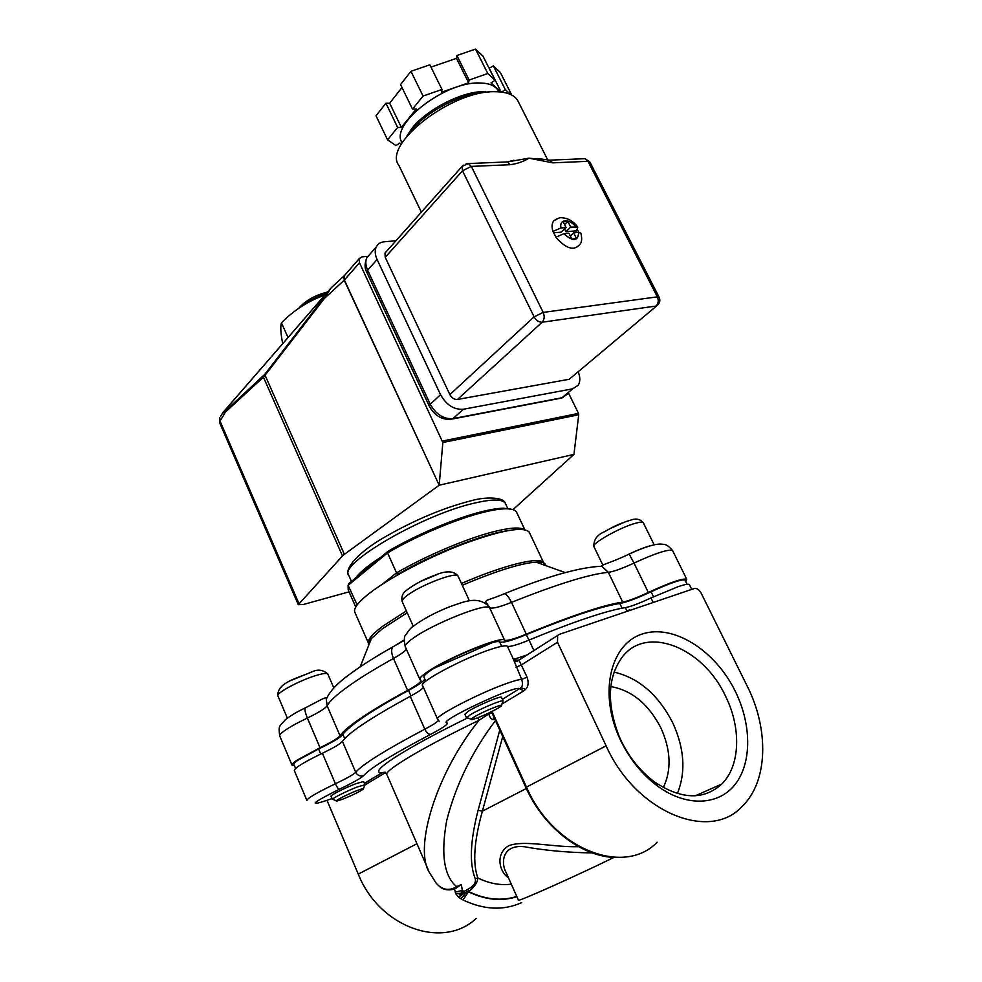 <?xml version="1.0" encoding="UTF-8"?>
<svg xmlns="http://www.w3.org/2000/svg" width="982" height="982" viewBox="0 0 982 982"><rect width="100%" height="100%" fill="white"/><g stroke="black" fill="none" stroke-linecap="round" stroke-linejoin="round"><path stroke-width="1.47" d="M677.359 793.566C686.025 772.036 684.466 748.419 672.707 722.74C658.357 694.875 638.816 677.985 614.057 672.081M610.804 686.553C631.892 690.358 648.586 704.155 660.911 727.969C670.878 750.052 671.688 769.925 663.316 787.576M620.845 740.109C629.241 757.539 640.546 771.521 654.736 782.077C681.348 799.655 703.701 800.305 721.782 784.029C740.465 765.739 741.373 727.65 725.428 695.919C703.161 647.85 647.236 624.859 622.576 656.627C607.588 676.88 606.459 703.468 619.176 736.402L620.845 740.109M620.354 739.839C629.646 759.135 642.154 774.626 657.866 786.3C686.872 807.437 719.438 805.473 735.727 783.636C752.102 761.823 751.34 723.759 735.309 691.316C715.35 650.489 673.677 623.914 642.707 633.856C611.504 643.173 598.762 690.236 618.5 735.739L620.354 739.839M282.693 343.663C280.692 333.438 280.275 326.49 281.429 322.832C293.999 310.103 308.495 300.836 324.907 295.042M303.315 305.292C309.772 300.283 317.296 296.49 325.901 293.9M298.921 308.152L299.093 307.918C305.562 300.553 315.05 295.251 327.546 292.01M437.506 719.02L422.653 685.694C417.583 682.748 463.185 658.296 490.791 649.36C500.145 646.279 505.669 645.235 507.375 646.217C509.732 647.077 516.962 645.027 529.04 640.092C551.037 630.96 570.456 623.558 587.31 617.911C603.979 612.351 616.659 608.926 625.362 607.637C630.702 606.63 639.245 603.402 650.98 597.94L678.329 586.585C684.798 584.45 688.492 583.787 689.389 584.585L689.536 584.879M498.439 707.997C488.25 713.619 479.437 717.498 472.011 719.61C470.145 719.88 470.783 719.045 473.913 717.118C482.788 711.582 505.534 702.412 501.176 706.095L498.439 707.997M466.548 717.916L470.022 714.945C479.069 709.262 502.759 699.282 503.152 700.952L501.532 697.404M466.499 717.793L464.891 714.233L468.34 711.226C477.362 705.518 501.053 695.563 501.483 697.281M357.031 790.584C362.076 788.656 364.15 788.178 363.254 789.16C359.535 791.75 352.784 795.064 342.976 799.066L337.01 801.03C332.665 801.901 346.928 794.438 357.031 790.584M332.481 799.483C331.155 798.857 346.744 790.989 357.276 786.975L365.022 784.778L363.647 781.586M332.456 799.422L331.094 796.218C329.756 795.555 345.32 787.674 355.865 783.685L363.622 781.525M685.718 581.553L686.749 579.257C683.006 578.017 670.19 582.424 648.316 592.465C636.594 597.928 628.05 601.131 622.686 602.089C603.881 604.863 571.745 615.554 526.278 634.163C514.2 639.086 506.97 641.086 504.588 640.178C501.79 635.673 446.994 658.075 427.219 671.983C421.536 675.874 419.118 678.415 419.94 679.618L420.922 680.268C421.474 681.827 417.043 685.191 407.604 690.371C388.528 700.731 373.111 709.863 361.376 717.793C349.838 725.637 342.718 731.639 340.03 735.788C337.943 738.341 331.278 742.306 320.034 747.707L296.773 760.313C293.139 762.793 291.568 764.426 292.059 765.199L294.416 765.604M368.373 642.977L355.067 612.768C352.955 609.221 357.252 603.108 367.968 594.429C387.006 579.171 426.605 558.083 462.448 544.335C500.624 530.317 522.854 526.205 529.126 531.974L529.629 533.03M355.484 578.116C359.682 572.396 368.14 565.423 380.869 557.199L387.964 551.356L387.559 552.891L348.094 585.346L348.831 583.59L380.869 557.199M516.925 512.972L516.409 511.855C514.899 509.683 511.094 508.664 504.981 508.811C499.335 508.971 492.092 510.161 483.218 512.371C456.47 518.962 416.38 535.89 387.559 552.891L396.544 572.874L398.176 574.065L395.636 576.078M524.118 529.568C519.736 526.88 509.167 527.702 492.399 532.023C465.726 538.946 425.537 556.021 396.544 572.874L382.17 584.302M512.125 509.376L503.201 508.185C497.641 508.345 490.497 509.511 481.769 511.683C455.525 518.128 416.27 534.674 387.964 551.356M295.594 768.415L293.925 764.45C293.483 763.751 294.882 762.29 298.135 760.08L318.561 748.996C332.174 742.441 340.288 737.605 342.914 734.462C345.676 730.375 352.661 724.532 363.868 716.921C375.247 709.25 390.136 700.412 408.537 690.407C417.878 685.301 423.303 681.545 424.813 679.114M425.771 681.238L424.04 677.371C423.291 676.279 425.476 673.983 430.582 670.497C448.197 658.136 496.708 638.251 499.666 642.044C502.772 643.063 511.647 640.595 526.315 634.63C570.186 616.696 601.352 606.324 619.814 603.488C626.406 602.285 636.827 598.382 651.066 591.765C670.399 582.915 681.717 579.036 685.006 580.141L685.141 580.411M518.778 102.607L517.637 100.348C513.967 94.738 506.626 91.866 495.579 91.731C451.904 89.865 381.912 144.87 398.974 165.528L421.376 212.161M541.929 159.489L528.942 158.163L507.387 161.956M489.061 92.062L481.548 92.492C457.452 94.959 424.015 113.531 410.169 131.919L408.009 134.878M498.009 90.295L498.782 91.829L498.009 90.295C494.953 85.581 488.876 83.139 479.793 82.979C444.625 81.285 388.835 125.328 402.203 142.832M576.618 232.574L575.55 230.88L565.988 231.715L570.738 227.1L577.76 227.088L577.134 229.358L578.901 232.378M386.012 251.932L384.956 253.111L385.226 257.321L449.866 394.604C451.794 398.029 454.335 399.637 457.465 399.453L569.216 379.261L656.737 305.856M578.251 372.006C580.337 377.297 580.325 381.716 578.202 385.226L572.739 388.798L463.406 409.248C454.015 409.875 446.393 405.026 440.537 394.69L377.1 259.518C374.928 254.694 374.658 250.508 376.278 246.936C377.849 243.867 380.55 242.137 384.379 241.756L395.906 240.786M573.623 232.844L576.52 238.601L571.819 239.031L568.922 233.262L563.84 233.716L555.861 237.227C566.528 249.342 574.777 251.417 580.608 243.45C581.921 241.142 581.995 237.693 580.853 233.115L578.644 232.403L573.623 232.844L570.321 236.036M558.341 218.286L553.823 220.778C551.835 223.393 551.54 226.94 552.964 231.445L560.943 227.934L566.025 227.505L561.287 232.12L553.627 232.795M565.988 231.715L564.576 228.916M575.55 230.88L577.134 229.358M552.964 231.445L555.959 237.141M570.738 227.1L567.854 221.367L563.14 221.76L566.025 227.505M564.564 224.583L567.854 221.367M401.442 144.109L399.858 143.004L395.955 145.582L387.583 139.861L376.02 115.79L385.926 103.196L397.636 127.451L401.38 127.378L416.27 109.063L412.514 109.1L400.558 84.562L410.955 71.318L429.834 64.824L441.998 89.46L441.618 92.21L468.647 82.783L456.47 58.343L430.975 67.12M402.006 87.533L389.67 103.171L385.926 103.196M401.38 127.378L389.67 103.171M468.647 82.783L469.126 80.021L456.9 55.508L456.47 58.343M501.532 92.075L505.3 89.608L493.345 65.868L489.097 68.298M501.164 92.026L489.343 68.519M495.1 80.217L487.796 73.515L475.534 49.1L482.96 56.097L495.1 80.217L491 82.918L501.016 92.013M510.652 94.517L505.3 89.608M511.732 95.058L500.329 72.447L493.345 65.868M487.796 73.515L469.126 80.021M456.9 55.508L475.534 49.1M441.998 89.46L423.07 96.052L412.514 109.1M423.07 96.052L410.955 71.318M485.439 91.424L478.774 91.829C456.016 94.162 424.494 111.666 411.409 129.072L406.462 136.768M397.636 127.451L387.583 139.861M547.796 160.201L549.846 160.152L552.743 162.852L528.942 158.163C523.652 161.539 517.404 163.712 510.21 164.706L507.301 161.932L505.141 162.018M357.141 604.887L348.094 585.346L348.205 589.937L355.742 607.023M356.122 606.373L356.613 604.642L358.663 603.009M505.693 531.017C481.082 534.822 432.264 554.241 398.176 574.065M367.649 256.363L361.941 256.879L359.216 258.634L359.473 262.771L344.387 280.017L324.342 298.503L324.097 297.497L330.443 288.745L222.902 412.587L225.664 410.709L225.602 411.924L222.705 413.017L223.97 411.298M222.828 412.673L220.692 416.331M225.664 410.709L264.882 374.252L265.079 375.259L324.342 298.503L330.504 288.598L224.019 411.237M330.553 288.622L331.72 287.321M345.198 274.739L344.166 275.917L344.387 280.017L439.175 485.218L344.228 280.177L343.958 276.016L331.781 287.272M513.009 509.633L573.942 454.384L578.729 414.748L442.845 442.526L359.473 262.771M442.575 441.028L578.496 413.385L578.729 414.748M263.471 375.861L263.409 377.149L225.602 411.924L220.017 421.057L219.833 417.755L219.661 422.812M439.077 485.292L344.375 554.339L265.079 375.259L263.409 377.149L342.509 555.935L298.283 604.691L303.561 604.433L349.052 591.851M439.2 485.01L442.845 442.526M573.942 454.384L439.175 485.218M344.375 554.339L342.509 555.935M578.496 413.385L568.615 393.205M455.832 888.342L461.344 884.5L462.326 890.49L461.074 893.276C456.274 896.554 462.092 894.123 464.523 892.638L468.389 891.742C485.28 899.942 501.446 901.599 516.9 896.713M477.768 717.781L479.056 720.297C436.965 772.036 413.066 847.761 429.686 873.023L436.29 883.309C442.342 890.06 449.155 891.177 456.728 886.66L454.236 889.091C448.578 890.662 443.729 889.876 439.678 886.709M521.761 902.581C503.557 910.793 483.966 909.921 462.988 899.942L458.975 897.536L455.55 893.534L455.292 892.037L462.326 890.49L464.118 891.361L468.377 889.005C473.815 885.997 476.11 882.597 475.276 878.792C469.249 863.841 470.194 841.009 478.111 810.285L499.777 730.117M455.292 892.037L454.543 889.054M455.55 893.534L461.074 893.276L464.118 891.361L464.523 892.638L458.975 897.536M460.963 898.825L466.966 891.84L466.831 889.741M462.988 899.942L468.696 891.582L468.377 889.005M386.527 773.337L382.17 772.601L385.251 772.171M502.71 736.549L482.395 811.169C474.048 841.071 472.538 863.338 477.841 877.957C477.62 882.339 474.576 886.893 468.696 891.582C485.452 899.647 501.471 901.267 516.778 896.443M511.291 884.156C500.317 885.58 489.159 883.518 477.841 877.957L475.276 878.792M526.315 788.497L482.395 811.169L478.111 810.285M495.419 719.278L493.173 719.708C490.951 718.971 489.502 717.032 488.84 713.889L479.056 720.297C421.033 748.21 382.317 771.717 387.043 774.896L428.078 869.328M494.314 718.1L493.173 719.708M620.158 857.396C585.493 859.643 544.507 829.618 525.836 787.441L492.007 713.006L488.84 713.889M491.442 711.754L492.007 713.006M518.962 660.088L527.052 677.126C528.868 682.441 528.377 686.516 525.591 689.364L523.713 690.911L519.908 688.726L521.037 687.658C522.682 686.074 522.89 683.325 521.675 679.446L513.476 659.45L527.125 654.92M525.591 689.364L521.037 687.658L519.552 688.628C515.636 684.773 436.683 722.003 446.933 722.85C448.725 723.844 443.299 727.674 430.668 734.34C428.582 734.499 426.63 732.781 424.813 729.184C432.596 725.084 437.137 722.175 438.426 720.469M518.877 660.285C516.778 661.794 514.973 661.524 513.476 659.45L507.375 646.217M624.577 612.191L629.474 609.834L629.769 610.436L559.396 634.335L518.766 660.211C516.753 661.009 515.734 661.058 515.722 660.334L514.421 658.529M518.643 660.125L515.881 660.088L518.57 660.076M592.121 852.904C567.927 852.572 545.28 850.51 524.179 846.717C502.661 844.36 500.439 862.245 506.172 872.667L518.386 900.052C514.949 903.268 575.661 876.251 614.008 857.384M508.48 877.834C499.2 871.709 495.051 853.775 508.774 845.686C524.498 839.806 552.498 847.368 578.496 846.705M557.616 635.624L557.494 642.253L606.115 745.841C635.415 811.844 709.372 842.372 742.085 806.467C768.145 781.647 769.115 729.331 747.277 686.258L701.013 592.846C699.074 589.495 696.803 588.058 694.176 588.549L629.769 610.436M306.863 800.367L294.342 770.612C294.256 768.12 303.61 762.327 322.391 753.231C333.647 747.83 340.324 743.877 342.436 741.385C348.585 732.633 371.184 717.609 410.243 696.312C417.559 692.347 421.953 689.376 423.426 687.412M327.018 800.428L358.258 874.103C379.42 927.646 443.201 949.901 476.196 918.391M288.033 337.513L281.429 322.832M533.938 650.612L529.04 640.092M439.273 721.291L437.641 719.303C432.927 717.191 479.007 693.132 506.467 683.533C514.077 680.821 519.147 679.458 521.675 679.446L527.052 677.126M653.19 602.469L650.98 597.94M306.936 800.526C307.022 798.44 316.511 792.855 335.414 783.771C346.72 778.382 353.495 774.553 355.717 772.282C362.309 764.45 385.337 750.088 424.813 729.184L410.243 696.312M430.668 734.34C392.653 754.348 370.337 768.071 363.733 775.522C360.983 778.223 352.796 782.814 339.195 789.283C310.189 803.89 307.415 807.118 330.873 798.98L332.063 798.513M339.195 789.283C338.201 788.988 336.949 787.159 335.414 783.771L322.391 753.231M405.235 646.635C403.933 639.982 404.081 636.103 405.664 634.986C408.782 630.309 411.139 627.535 412.735 626.7C422.542 619.237 434.977 612.535 450.014 606.618C462.718 602.42 477.436 594.982 488.938 606.471L489.613 607.748C486.434 602.408 431.724 624.245 412.366 638.779C406.793 642.842 404.474 645.579 405.406 647.015L419.78 679.262M404.179 640.043L392.751 646.954C391.106 649.495 391.339 653.325 393.463 658.456C374.572 668.988 359.363 678.39 347.849 686.651C336.519 694.826 329.608 701.197 327.116 705.776C325.14 708.55 318.561 712.637 307.391 718.038C297.215 722.899 289.53 727.171 284.338 730.853C280.766 733.444 279.269 735.211 279.821 736.132L291.973 764.99M340.03 735.788L327.116 705.776L326.282 699.307C329.436 691.745 336.838 683.693 348.475 675.162C359.928 666.545 374.682 657.142 392.751 646.954L404.142 640.497M368.483 643.308C367.28 640.068 371.871 634.495 382.231 626.59L406.376 610.914M461.442 583.468C504.343 564.846 540.125 556.242 543.623 562.612L544.089 565.018M545.796 565.632C545.673 562.944 542.395 561.765 535.976 562.109C520.313 563.398 495.75 571.131 462.277 585.297M407.186 612.719L382.403 628.738L371.417 638.484C368.766 641.627 367.82 644.02 368.581 645.665M369.134 644.266L368.532 643.419M430.853 669.638L497.052 640.583M505.755 504.22L505.251 503.152C502.195 499.016 491.773 499.028 474.011 503.201C421.573 514.985 336.801 564.957 348.941 575.71L351.458 581.43M602.825 565.067L593.987 546.728C590.366 544.175 619.937 527.371 635.514 523.246C639.933 522.007 642.51 521.81 643.259 522.645L643.394 522.927M609.847 528.709L626.013 521.516M413.189 626.099L402.289 601.806C401.589 600.653 403.086 598.639 406.781 595.779C419.695 585.407 456.495 571.315 458.029 576.041L458.189 576.397M287.235 717.879L277.967 695.98C275.291 693.574 298.847 680.747 315.369 675.69C322.661 673.431 326.81 672.879 327.804 674.008L327.89 674.217M292.12 680.01L311.355 672.105M318.561 748.996L320.697 754.029M408.537 690.407L410.979 695.919M499.666 642.044L501.642 646.316M575.759 226.682C572.396 222.656 568.823 220.668 565.067 220.705C561.544 221.245 560.17 223.65 560.943 227.934M369.993 254.105L366.887 257.652C365.255 261.212 365.513 265.385 367.649 270.16L430.276 404.253C436.057 414.49 443.618 419.277 452.984 418.614L561.986 397.747L567.461 394.175M572.739 388.798L561.986 397.747L559.47 398.471L452.506 418.983M463.406 409.248L452.984 418.614L450.517 419.363C441.409 419.731 434.351 415.349 429.318 406.204L430.276 404.253L440.537 394.69M377.1 259.518L367.649 270.16L366.9 272.456L429.257 406.069M563.84 233.716C573.157 241.891 578.091 241.449 578.644 232.403M659.143 297.3L657.339 296.859C658.848 300.504 658.419 303.561 656.086 306.028L542.125 322.231C538.897 322.292 536.233 320.5 534.11 316.842L462.497 170.782L462.08 166.388L463.234 165.148M589.924 162.104L659.082 297.165C660.358 299.927 659.978 302.493 657.915 304.85L569.216 379.261M582.927 158.777L585.088 158.679L589.826 161.92L587.985 161.318L552.743 162.852M510.21 164.706L471.348 166.4L543.193 312.411L657.339 296.859L587.985 161.318L585.088 158.679L549.846 160.152L537.547 158.532M449.866 394.604L534.11 316.842L543.193 312.411C544.764 316.339 544.409 319.616 542.125 322.231L457.465 399.453M507.289 161.932L468.414 163.552L471.348 166.4L462.497 170.782L385.226 257.321M384.956 253.111L462.08 166.388L468.414 163.552L466.205 163.675M342.914 734.462L344.707 738.611M651.066 591.765L653.509 596.761M619.814 603.488L622.072 608.189M526.315 634.63L528.893 640.154M420.259 581.602L437.898 574.212M672.78 550.951L672.596 550.595C668.656 548.938 655.792 553.087 634.004 563.067L629.131 554.032M593.263 566.724L601.843 566.258L608.324 572.31C589.175 574.2 556.904 584.216 511.487 602.371C499.421 607.158 492.129 608.95 489.613 607.748L504.588 640.178M648.316 592.465L634.004 563.067C622.33 568.504 613.762 571.585 608.324 572.31L622.686 602.089M503.189 594.159L504.576 593.68C506.7 594.368 509.007 597.252 511.487 602.371L526.278 634.163M629.241 553.971C638.104 549.822 645.37 547.011 651.029 545.55M406.339 649.114C404.977 651.299 400.693 654.417 393.463 658.456L407.604 690.371M305.77 707.617L305.058 708.01C304.543 709.642 305.316 712.993 307.391 718.038L320.034 747.707M298.835 603.316L220.017 421.057L219.722 422.972L298.233 604.581M359.216 258.634L344.805 275.181M264.882 374.252L324.097 297.497M495.456 720.604C472.035 751.561 455.771 784.937 446.663 820.719C440.673 854.401 444.024 876.386 456.728 886.66L461.344 884.5M383.901 773.509L365.034 784.925M364.42 783.366L382.17 772.601C366.777 773.583 402.522 749.72 467.444 718.014M525.836 787.441L526.475 787.061C553.038 849.111 624 876.852 657.154 842.212M492.092 711.422L526.475 787.061L606.115 745.841M523.713 690.911L501.925 704.045M502.416 699.344L519.552 688.628M557.494 642.253L521.393 664.9L516.029 667.195M363.733 775.522C360.21 776.639 357.534 775.559 355.717 772.282L342.436 741.385M627.007 611.025L625.362 607.637M358.258 874.103L416.957 843.722M695.281 795.801L721.782 784.029M654.736 782.077L657.866 786.3M471.041 719.229L467.788 717.965M363.426 788.681L364.727 785.318M529.126 531.974L543.623 562.612C543.709 561.986 541.168 561.814 535.976 562.109L565.227 572.592M279.723 735.911C278.213 724.888 279.526 726.68 285.173 719.904C290.169 715.866 296.797 711.901 305.058 708.01L322.771 698.779L326.27 697.551L326.282 699.307M360.198 666.827L371.417 638.484C368.631 641.897 367.747 643.664 368.741 643.799L368.508 643.259M348.598 574.998C344.24 568.885 358.418 552.093 384.502 537.24C413.974 520.215 442.882 508.038 471.2 500.722C487.33 496.143 504.294 497.69 505.251 503.152L507.927 508.823M516.409 511.855L524.83 529.703M503.201 508.185L504.981 508.811M593.865 546.495C593.619 539.683 597.166 534.76 604.519 531.741C611.737 527.665 617.568 524.057 631.303 519.92C636.115 518.201 640.092 519.11 643.259 522.645L654.147 544.789M402.154 601.512C401.098 596.749 402.681 592.907 406.904 589.998C415.239 583.811 424.47 578.926 434.621 575.329C446.012 570.481 453.819 570.714 458.029 576.041L469.396 600.812M333.843 687.989L327.804 674.008C323.017 669.663 317.628 669 311.625 672.032C297.497 678.157 276.961 682.6 277.881 695.808M553.823 220.778C557.555 218.335 560.243 217.341 561.888 217.795C568.05 218.114 573.341 221.208 577.76 227.088M563.386 397.366L561.544 398.054M366.826 272.296C364.482 268.442 364.494 263.557 366.887 257.652L376.278 246.936M411.409 129.072L410.169 131.919M478.774 91.829L481.548 92.492M513.991 160.262L507.301 161.932M517.637 100.348L547.858 160.176M685.006 580.141L687.069 584.315M686.749 579.257L672.596 550.595C666.483 543.672 665.354 544.605 660.665 544.065C654.417 543.954 643.959 547.269 629.266 554.02C613.824 561.643 599.18 565.583 601.794 566.148L601.843 566.258C580.117 567.068 547.686 576.213 504.576 593.68C486.63 601.009 487.403 599.253 485.636 601.696L488.938 606.471M336.396 800.772L333.279 799.532M501.434 705.383L502.759 701.762M691.758 589.372L689.389 584.585M619.176 736.402L618.5 735.739"/></g></svg>
